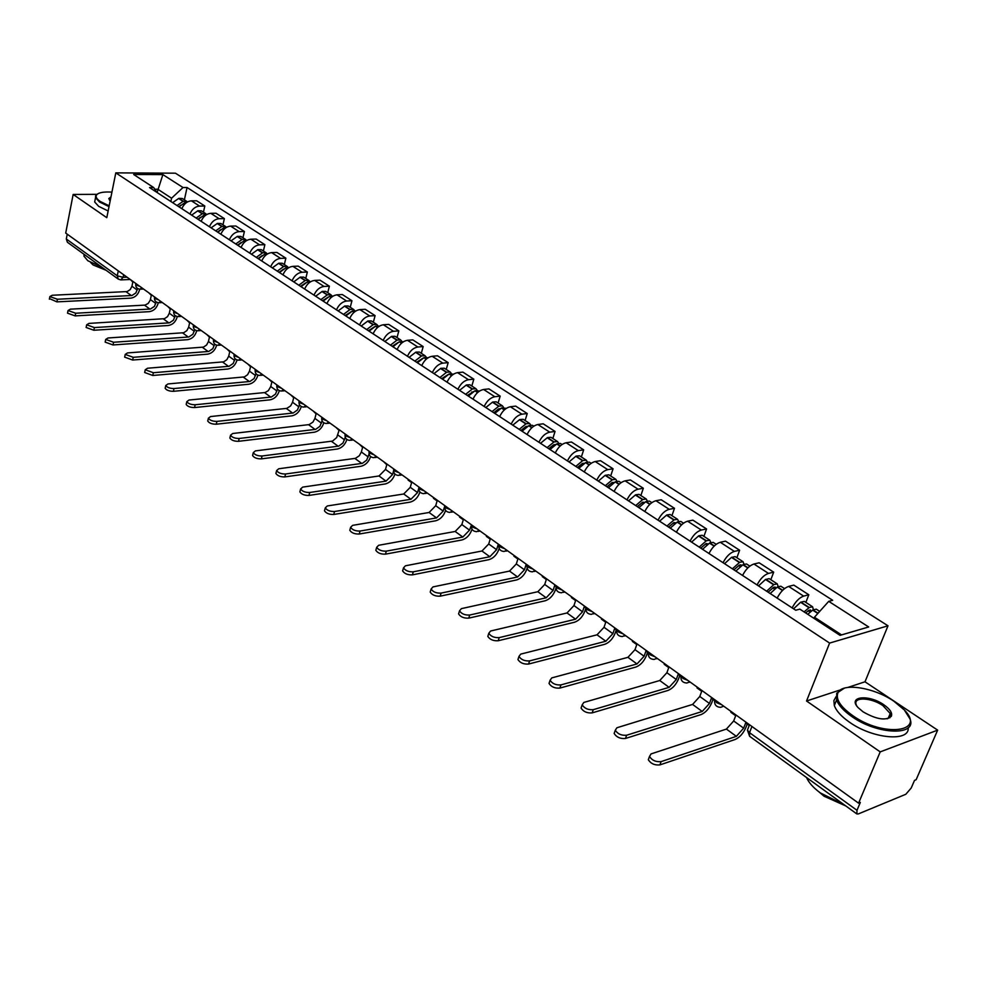<?xml version="1.0" encoding="UTF-8"?>
<svg xmlns="http://www.w3.org/2000/svg" width="987" height="987" viewBox="0 0 987 987"><rect width="100%" height="100%" fill="white"/><g stroke="black" fill="none" stroke-linecap="round" stroke-linejoin="round"><path stroke-width="1.48" d="M880.207 751.884L937.65 730.133L864.994 681.795L888.004 625.795L175.427 173.181L115.8 172.873L829.611 643.08L806.539 701.004L880.207 751.884L858.579 803.159L65.71 233.08L73.149 194.451L106.793 217.683L115.8 172.873M937.65 730.133L916.133 779.73L914.517 780.396L911.211 788.008L905.832 794.264L858.332 813.93L856.852 813.942L749.626 736.302L749.54 732.662L857 810.315L856.852 813.942M118.267 270.87L117.256 275.792L118.267 279.087L67.375 242.234L66.314 238.99L117.256 275.792L123.116 277.335L127.039 277.174M67.239 234.178L66.314 238.99M96.886 194.34L73.149 194.451M857 810.315L860.319 802.443L858.579 803.159M792.142 607.893C795.46 601.601 799.297 597.678 803.652 596.111L808.809 594.766L793.819 585.106L788.65 586.414C784.27 587.944 780.446 591.842 777.164 598.097M805.848 602.403L808.809 594.766M757.066 584.958C760.298 578.74 764.111 574.89 768.491 573.41L773.685 572.152L759.151 562.8L753.945 564.009C749.552 565.465 745.753 569.277 742.557 575.458M770.822 579.714L773.685 572.152M723.064 562.713C726.222 556.569 729.998 552.806 734.402 551.4L739.621 550.228L725.519 541.147L720.288 542.282C715.871 543.652 712.108 547.403 708.987 553.497M736.87 557.717L739.621 550.228M690.073 541.135C693.158 535.065 696.908 531.376 701.325 530.044L706.569 528.958L692.886 520.149L687.618 521.198C683.201 522.493 679.463 526.17 676.416 532.203M703.916 536.373L706.569 528.958M658.058 520.198C661.08 514.202 664.794 510.575 669.223 509.317L674.491 508.305L661.204 499.755L655.923 500.73C651.494 501.964 647.78 505.554 644.795 511.513M671.925 515.658L674.491 508.305M626.979 499.866C629.928 493.944 633.617 490.379 638.046 489.182L643.339 488.257L630.422 479.953L625.129 480.842C620.687 482.014 617.011 485.542 614.099 491.44M640.859 495.536L643.339 488.257M596.79 480.114C599.664 474.266 603.328 470.774 607.77 469.639L613.075 468.776L600.528 460.707L595.21 461.534C590.769 462.644 587.129 466.111 584.267 471.922M610.682 475.981L613.075 468.776M567.451 460.917C570.264 455.143 573.891 451.713 578.345 450.64L583.662 449.85L571.461 442.003L566.143 442.756C561.689 443.805 558.074 447.21 555.286 452.959M581.355 456.981L583.662 449.85M538.927 442.262C541.678 436.55 545.28 433.182 549.734 432.17L555.052 431.442L543.195 423.805L537.866 424.509C533.412 425.496 529.822 428.839 527.095 434.527M552.831 438.512L555.052 431.442M511.192 424.126C513.882 418.476 517.459 415.169 521.901 414.195L527.243 413.541L515.695 406.113L510.365 406.743C505.912 407.693 502.358 410.974 499.681 416.6M525.084 420.536L527.243 413.541M484.198 406.471C486.838 400.882 490.391 397.638 494.832 396.725L500.175 396.12L488.935 388.89L483.605 389.47C479.151 390.358 475.623 393.591 473.007 399.143M498.09 403.054L500.175 396.12M457.931 389.285C460.522 383.77 464.038 380.575 468.48 379.711L473.822 379.168L462.891 372.124L457.549 372.642C453.107 373.493 449.603 376.664 447.037 382.154M471.823 386.028L473.822 379.168M432.368 372.568C434.897 367.102 438.388 363.969 442.83 363.142L448.172 362.648L437.512 355.801L432.17 356.27C427.741 357.072 424.262 360.181 421.745 365.622M446.223 369.446L448.172 362.648M407.458 356.27C409.938 350.866 413.405 347.782 417.834 347.005L423.176 346.573L412.8 339.886L407.458 340.305C403.029 341.07 399.575 344.13 397.119 349.509M421.301 353.309L423.176 346.573M383.19 340.404C385.633 335.062 389.063 332.027 393.492 331.287L398.834 330.892L388.718 324.39L383.375 324.76C378.946 325.476 375.529 328.486 373.111 333.803M397.008 337.566L398.834 330.892M359.539 324.933C361.933 319.64 365.338 316.654 369.755 315.963L375.097 315.618L365.227 309.276L359.897 309.597C355.48 310.276 352.088 313.237 349.719 318.505M373.333 322.231L375.097 315.618M336.493 309.844C338.825 304.625 342.205 301.677 346.622 301.035L351.952 300.727L342.329 294.533L337.011 294.817C332.594 295.458 329.226 298.382 326.907 303.577M350.249 307.278L351.952 300.727M314.002 295.138C316.296 289.968 319.652 287.069 324.057 286.464L329.374 286.193L319.998 280.16L314.68 280.407C310.276 280.999 306.932 283.874 304.65 289.031M327.733 292.695L329.374 286.193M292.066 280.789C294.323 275.669 297.642 272.819 302.047 272.252L307.352 272.017L298.197 266.132L292.892 266.342C288.5 266.897 285.181 269.735 282.948 274.83M305.76 278.457L307.352 272.017M270.66 266.786C272.881 261.728 276.175 258.915 280.555 258.372L285.86 258.187L276.928 252.438L271.622 252.61C267.243 253.141 263.961 255.929 261.752 260.975M284.318 264.565L285.86 258.187M249.76 253.128C251.944 248.107 255.214 245.344 259.581 244.838L264.874 244.677L256.151 239.064L250.858 239.199C246.491 239.705 243.234 242.444 241.075 247.441M263.381 251.006L264.874 244.677M229.366 239.779C231.501 234.82 234.746 232.093 239.113 231.612L244.394 231.501L235.868 226.011L230.588 226.109C226.233 226.578 223 229.28 220.878 234.227M242.938 237.756L244.394 231.501M209.441 226.751C211.539 221.828 214.759 219.151 219.102 218.695L224.37 218.62L216.042 213.254L210.786 213.328C206.443 213.76 203.223 216.424 201.151 221.322M222.963 224.826L224.37 218.62M189.973 214.006C192.033 209.145 195.229 206.505 199.559 206.086L204.815 206.024L196.684 200.793L191.429 200.83C187.098 201.237 183.915 203.865 181.867 208.713M203.445 212.18L204.815 206.024M814.448 617.245L828.722 601.354L868.683 626.967L840.048 635.357L841.553 634.912L814.448 617.245L814.004 618.368M840.048 635.357L799.84 609.127L795.719 610.237L149.543 187.567L153.701 187.567L133.664 174.489L162.88 174.613L183.014 187.518L171.565 198.214L157.797 189.233L154.811 189.245M828.722 601.354L832.67 600.293L187.061 187.518L183.014 187.518M888.004 625.795L829.611 643.08M864.994 681.795L847.858 687.433M839.505 690.172L806.539 701.004M157.106 192.514L162.88 174.613M170.862 201.508L171.565 198.214M184.384 199.83L187.061 187.518M156.859 192.354L153.701 187.567M868.683 626.967L841.553 634.912M731.108 711.504L730.824 712.256L735.673 715.748L733.686 720.966L726.407 729.085L651.05 753.92L649.508 756.449C652.025 760.385 655.886 762.112 661.105 761.631L659.896 764.9C654.677 765.406 650.815 763.679 648.311 759.719L649.101 757.547M807.773 614.296L812.93 609.904L816.286 609.164L819.716 611.385M813.374 609.608L812.597 606.783L809.241 607.511L804.084 611.891M812.597 606.783L804.245 601.367L800.593 602.267L793.56 608.819M749.232 725.494L745.678 722.94L743.655 728.172L736.364 736.339L661.105 761.631M805.651 612.915L808.871 610.324L810.5 609.978L810.858 611.459M659.896 764.9L735.155 739.485C739.658 737.462 743.26 733.44 745.938 727.419L747.233 724.063M697.266 687.174L696.995 687.914L701.695 691.307L699.783 696.477L692.578 704.434L616.9 727.764L615.296 730.232C617.714 734.007 621.502 735.673 626.634 735.229L625.474 738.473C620.342 738.93 616.567 737.264 614.148 733.477L614.876 731.416M770.181 593.532L777.472 586.895L780.853 586.216L784.554 588.61M778.151 586.475L777.287 583.909L773.894 584.563L766.615 591.201M777.287 583.909L769.181 578.653L765.505 579.492L758.509 585.896M714.563 700.56L711.393 698.278L709.456 703.46L702.226 711.467L626.634 735.229M768.12 592.188L773.574 587.376L775.214 587.055L775.646 588.215M625.474 738.473L701.066 714.588C705.582 712.651 709.147 708.703 711.75 702.744L712.996 699.425M664.448 663.572L664.177 664.313L668.742 667.594L666.891 672.715L659.76 680.524L583.835 702.436L582.182 704.841C584.501 708.456 588.203 710.072 593.261 709.665L592.151 712.885C587.08 713.293 583.391 711.689 581.072 708.061L581.75 706.112M735.858 571.078L743.1 564.576L746.505 563.959L749.849 566.131M743.964 564.083L743.038 561.714L739.633 562.331L732.391 568.808M743.038 561.714L735.179 556.631L731.49 557.396L724.532 563.676M680.919 676.354L678.155 674.355L676.28 679.5L669.124 687.347L593.261 709.665M733.921 569.82L739.349 565.119L741.003 564.823L741.447 565.724M592.151 712.885L668.002 690.444C672.529 688.593 676.058 684.719 678.587 678.822L679.784 675.54M632.605 640.674L632.346 641.402L636.775 644.597L634.999 649.668L627.929 657.33L551.795 677.896L550.092 680.24C552.325 683.707 555.94 685.262 560.937 684.904L559.863 688.087C554.867 688.457 551.252 686.903 549.031 683.436L549.636 681.585M702.547 549.29L709.752 542.936L713.182 542.381L716.192 544.33M710.788 542.381L709.813 540.197L706.384 540.753L699.191 547.094M709.813 540.197L702.189 535.25L698.759 535.793L691.566 542.11M648.286 652.876L645.905 651.161L644.104 656.244L637.01 663.955L560.937 684.904M700.758 548.118L706.149 543.529L708.247 543.948M559.863 688.087L635.924 667.027C640.464 665.25 643.956 661.45 646.411 655.615L647.571 652.358M601.688 618.454L601.441 619.17L605.747 622.266L604.019 627.3L597.024 634.826L520.729 654.11L518.977 656.392C521.124 659.723 524.665 661.216 529.587 660.895L528.563 664.054C523.641 664.374 520.1 662.882 517.953 659.55L518.52 657.798M670.235 528.156L677.39 521.926L680.833 521.432L683.522 523.172M678.587 521.346L677.576 519.31L674.133 519.816L666.978 526.022M677.576 519.31L670.161 514.511L666.718 515.004L659.575 521.185M616.628 630.101L614.605 628.645L612.865 633.679L605.845 641.242L529.587 660.895M668.569 527.07L673.936 522.567L675.996 522.851M528.563 664.054L604.797 644.289C609.337 642.599 612.804 638.86 615.185 633.086L616.295 629.866M571.658 596.864L571.424 597.579L575.606 600.589L573.953 605.574L567.019 612.964L490.601 631.026L488.799 633.259C490.872 636.455 494.339 637.898 499.2 637.614L498.201 640.748C493.352 641.032 489.885 639.588 487.825 636.393L488.343 634.727M638.86 507.639L645.979 501.544L649.434 501.088L651.827 502.63M647.299 500.927L646.263 499.027L642.808 499.484L635.702 505.566M646.263 499.027L639.07 494.376L635.603 494.808L628.509 500.865M585.896 607.992L584.205 606.771L582.54 611.767L575.581 619.194L499.2 637.614M637.318 506.627L642.648 502.223L644.671 502.383M498.201 640.748L574.57 622.217C579.122 620.601 582.552 616.937 584.859 611.212L585.846 608.276M893.852 701.189C873.631 687.273 842.158 682.473 837.926 692.825C835.508 699.191 840.406 706.754 852.608 715.538C883.217 737.499 926.398 732.292 904.425 710.048L893.852 701.189M904.869 710.85L909.977 718.881C917.392 736.191 877.27 734.834 851.756 716.5C843.589 710.8 838.531 705.261 836.606 699.894L836.742 693.219L844.403 688.136M883.747 704.706C890.015 709.11 892.556 712.959 891.36 716.266C885.956 720.942 876.542 719.486 863.131 711.874L858.159 707.679C847.228 696.378 868.659 694.058 883.747 704.706M887.153 718.832L890.163 716.636L890.225 713.515L882.933 705.631C871.151 697.365 852.928 696.662 856.198 704.706L856.617 705.705M844.181 804.763L820.345 792.919C813.362 787.774 808.76 782.629 806.527 777.497M845.81 805.947L824.071 796.238L818.914 791.845M908.2 727.752C909.804 742.175 872.57 738.807 849.437 722.163C841.282 716.451 836.248 710.899 834.323 705.52L833.879 700.61L836.001 696.748M888.942 716.562L889.842 717.857M111.926 192.12C103.228 191.589 98.046 192.638 96.368 195.266C95.579 197.03 96.837 199.078 100.168 201.41L109.175 205.827M109.014 206.628L99.527 202.002L95.529 197.659L95.628 195.697L97.614 193.921M101.538 266.971L87.855 260.753L83.969 256.176L84.018 254.288M106.102 270.278L93.062 264.948L90.644 262.517M108.138 210.971L98.663 206.332L94.678 201.977L95.184 199.399M110.174 200.842L108.804 198.535L110.951 196.968M110.754 197.955L109.495 200.213M542.492 575.89L542.27 576.593L546.329 579.517L544.725 584.452L537.853 591.719L461.373 608.646L459.523 610.817C461.521 613.877 464.926 615.283 469.713 615.037L468.751 618.133C463.964 618.38 460.571 616.974 458.585 613.914L459.054 612.347M608.399 487.701L615.456 481.73L618.935 481.323L621.033 482.692M616.9 481.113L615.851 479.337L612.384 479.731L605.315 485.69M615.851 479.337L608.856 474.796L605.117 475.352L598.332 481.125M556.051 586.512L554.682 585.538L553.065 590.485L546.181 597.789L469.713 615.037M606.956 486.764L612.261 482.458L614.21 482.52M468.751 618.133L545.206 600.775C549.759 599.22 553.152 595.63 555.41 589.967L555.977 588.203M514.141 555.508L513.919 556.212L517.867 559.049L516.324 563.935L509.526 571.078L432.985 586.907L431.109 589.029C433.034 591.966 436.365 593.323 441.09 593.113L440.165 596.173C435.452 596.407 432.121 595.038 430.196 592.089L430.64 590.608M578.789 468.344L585.809 462.484L589.288 462.126L591.127 463.31M587.351 461.867L586.303 460.189L582.811 460.547L575.803 466.382M586.303 460.189L579.505 455.784L576.013 456.13L569.005 461.941M527.058 565.662L525.997 564.897L524.442 569.795L517.62 576.976L441.09 593.113M577.457 467.468L582.453 463.409L584.6 463.224M440.165 596.173L516.682 579.924C521.222 578.456 524.59 574.915 526.774 569.314L527.144 568.142M486.579 535.682L486.369 536.385L490.206 539.136L488.713 543.985L481.977 551.005L405.435 565.798L403.51 567.858C405.373 570.683 408.63 572.016 413.294 571.818L412.406 574.866C407.754 575.051 404.485 573.731 402.622 570.893L403.029 569.487M550.006 449.517L556.989 443.78L560.468 443.459L562.059 444.483M558.617 443.163L557.569 441.571L554.077 441.892L547.106 447.617M557.569 441.571L550.956 437.29L547.464 437.599L540.506 443.299M498.879 545.379L498.102 544.824L496.597 549.685L489.836 556.742L413.294 571.818M548.784 448.715L553.744 444.73L555.804 444.483M412.406 574.866L488.935 559.666C493.475 558.26 496.819 554.78 498.941 549.228L499.175 548.451M459.757 516.398L459.56 517.089L463.298 519.779L461.854 524.578L455.167 531.475L378.65 545.28L376.689 547.291C378.49 550.018 381.698 551.301 386.299 551.141L385.448 554.151C380.846 554.312 377.639 553.028 375.837 550.302L376.22 548.969M522.024 431.208L528.958 425.582L532.449 425.311L533.794 426.174M530.673 424.978L529.624 423.472L526.12 423.744L519.199 429.357M529.624 423.472L523.196 419.302L519.693 419.574L512.784 425.163M471.527 524.862L469.528 530.13L462.829 537.051L386.299 551.141M520.902 430.468L525.824 426.569L527.774 426.273M385.448 554.151L461.953 539.963C466.493 538.618 469.8 535.188 471.86 529.698L472.02 529.192M433.663 497.645L433.466 498.324L437.105 500.94L435.711 505.702L429.098 512.487L352.618 525.355L350.619 527.305C352.371 529.933 355.517 531.179 360.058 531.043L359.231 534.029C354.691 534.164 351.545 532.918 349.805 530.29L350.151 529.032M494.795 413.405L501.68 407.89L506.294 408.359M503.481 407.286L502.432 405.854L498.928 406.101L492.044 411.604M502.432 405.854L496.177 401.808L492.673 402.042L485.801 407.52M444.89 505.702L443.175 511.093L436.55 517.916L360.058 531.043M493.771 412.726L498.669 408.902L500.495 408.569M359.231 534.029L435.699 520.791C440.239 519.495 443.508 516.139 445.519 510.698L445.618 510.378M408.26 479.374L408.075 480.052L411.616 482.606L410.271 487.319L403.708 493.993L327.314 505.961L325.278 507.873C326.968 510.39 330.053 511.611 334.544 511.5L333.754 514.461C329.263 514.572 326.179 513.351 324.489 510.822L324.809 509.625M468.307 396.071L475.142 390.655L479.546 391.037M477.017 390.075L475.968 388.718L472.465 388.915L465.63 394.319M475.968 388.718L469.874 384.77L466.37 384.967L459.547 390.346M418.821 488.096L417.538 492.575L410.962 499.274L334.544 511.5M467.357 395.454L473.945 391.333M333.754 514.461L410.148 502.124C414.676 500.89 417.92 497.584 419.882 492.205L419.931 492.019M383.536 461.595L386.793 464.741L385.498 469.417L378.996 475.981L302.701 487.109L300.628 488.96C302.269 491.403 305.291 492.575 309.733 492.488L308.956 495.425C304.539 495.511 301.504 494.327 299.875 491.884L300.159 490.761M442.509 379.205L449.307 373.888L453.502 374.159M451.232 373.32L450.208 372.025L446.692 372.198L439.906 377.503M450.208 372.025L444.273 368.188L440.757 368.348L433.984 373.629M393.542 471.07L392.579 474.537L386.053 481.125L309.733 492.488M441.658 378.638L448.073 374.579M308.956 495.425L385.263 483.963C389.791 482.779 392.999 479.522 394.911 474.192L394.936 474.081M359.428 444.261L362.611 447.345L361.353 451.984L359.317 455.747L355.468 458.338L278.741 468.763L276.644 470.565C278.223 472.909 281.209 474.056 285.576 473.994L284.836 476.906C280.468 476.968 277.495 475.82 275.904 473.464L276.175 472.391M417.39 362.772L424.139 357.553L428.148 357.738M426.125 357.01L425.101 355.764L421.597 355.9L414.861 361.106M425.101 355.764L419.327 352.026L415.823 352.162L409.087 357.343M369.052 454.032L366.658 460.164L362.352 463.347L285.576 473.994M416.613 362.266L422.855 358.256M284.836 476.906L361.032 466.259C365.548 465.136 368.731 461.928 370.594 456.648L370.606 456.586M335.95 427.383L339.059 430.394L336.69 437.549L332.582 441.078L255.411 450.899L253.289 452.651C254.831 454.921 257.755 456.031 262.073 455.994L261.37 458.869C257.039 458.918 254.115 457.795 252.586 455.525L252.832 454.513M392.925 346.77L399.353 341.773L403.436 341.736M401.672 341.12L400.66 339.935L397.144 340.034L390.457 345.154M400.66 339.935L395.022 336.283L391.518 336.382L384.831 341.477M345.253 437.266L342.995 443.015L338.714 446.136L262.073 455.994M392.221 346.301L398.279 342.366M261.37 458.869L337.431 449.011C341.921 447.938 345.08 444.779 346.893 439.548L346.906 439.511M313.064 410.925L316.087 413.874L314.915 418.426L312.941 422.103L309.141 424.595L232.698 433.503L230.551 435.205C232.044 437.389 234.918 438.487 239.187 438.475L238.509 441.312C234.24 441.337 231.353 440.251 229.86 438.055L230.094 437.093M369.076 331.163L375.467 326.265L379.366 326.142M377.824 325.636L376.824 324.489L373.32 324.563L366.67 329.584M376.824 324.489L371.334 320.935L367.83 321.009L361.193 326.006M322.07 420.844L319.936 426.298L315.68 429.357L239.187 438.475M369.101 330.127L368.867 331.027M368.447 330.756L374.307 326.894M238.509 441.312L314.409 432.207C318.9 431.171 322.033 428.074 323.798 422.892L323.81 422.831M290.746 394.874L293.694 397.761L292.559 402.277L290.61 405.916L286.847 408.359L210.576 416.551L208.393 418.204C209.849 420.326 212.686 421.387 216.906 421.4L216.239 424.213C212.02 424.213 209.182 423.152 207.739 421.03L207.949 420.117M345.832 315.963L352.433 311.016L355.9 310.942M354.567 310.535L353.593 309.437L350.077 309.486L343.476 314.421M353.593 309.437L348.238 305.97L344.734 306.019L338.134 310.93M299.48 404.781L297.445 409.987L293.213 412.998L216.906 421.4M346.166 314.742L345.857 315.939M345.265 315.593L350.903 311.83M216.239 424.213L291.979 415.823C296.458 414.836 299.555 411.776 301.269 406.644L301.294 406.558M268.97 379.23L271.857 382.055L270.746 386.522L268.365 390.63L265.096 392.518L189.01 400.043L186.814 401.647C188.221 403.695 191.009 404.732 195.179 404.756L194.538 407.557C190.368 407.532 187.579 406.496 186.173 404.448L186.37 403.584M323.156 301.134L329.461 296.396L333.014 296.125M331.903 295.816L330.929 294.768L327.425 294.78L320.861 299.629M330.929 294.768L325.71 291.375L322.206 291.399L315.655 296.223M277.47 389.063L275.509 394.097L271.314 397.045L195.179 404.756M323.785 299.777L323.539 300.739M322.663 300.801L328.042 297.161M194.538 407.557L270.093 399.834C274.559 398.896 277.631 395.886 279.309 390.803L279.346 390.667M247.737 363.956L250.55 366.72L249.477 371.149L247.589 374.715L244.431 376.911L168 383.943L165.767 385.51C167.136 387.484 169.887 388.496 174.008 388.545L173.379 391.308C169.27 391.271 166.519 390.26 165.15 388.273L165.335 387.459M301.047 286.662L307.302 282.011L310.671 281.69M309.77 281.455L308.82 280.444L305.316 280.431L298.814 285.206M308.82 280.444L303.725 277.137L300.221 277.125L293.731 281.875M256.003 373.703L254.103 378.576L249.933 381.475L174.008 388.545M301.936 285.194L301.751 285.946M300.616 286.378L305.649 282.899M173.379 391.308L248.736 384.251C253.19 383.338 256.238 380.377 257.878 375.344L257.928 375.146M226.998 349.04L229.749 351.754L228.713 356.147L226.862 359.675L223.716 361.834L147.507 368.237L145.249 369.767L153.367 372.728L152.763 375.479L144.657 372.506L144.818 371.741M279.469 272.548L285.675 267.983L288.87 267.6M288.192 267.44L287.242 266.465L283.75 266.441L277.285 271.129M287.242 266.465L282.27 263.245L278.778 263.208L272.326 267.884M235.066 358.688L233.216 363.438L229.083 366.288L153.367 372.728M279.087 272.301L283.627 269.093M152.763 375.479L227.911 369.027C232.34 368.163 235.362 365.239 236.966 360.255L237.028 359.984M206.764 334.494L209.441 337.147L208.442 341.502L206.616 344.994L203.495 347.103L127.508 352.927L125.238 354.407L133.233 357.306L132.64 360.033L124.658 357.134L124.818 356.393M258.409 258.779L264.578 254.276L267.563 253.869M267.107 253.77L266.182 252.82L262.69 252.771L256.275 257.385M266.182 252.82L261.333 249.674L257.841 249.625L251.426 254.214M214.623 344.019L212.834 348.67L208.713 351.458L133.233 357.306M258.088 258.569L262.11 255.645M132.64 360.033L207.566 354.173C211.995 353.346 214.981 350.471 216.548 345.524L216.622 345.166M186.999 320.281L189.615 322.885L188.64 327.203L186.839 330.645L183.742 332.73L108.002 337.986L105.708 339.429L113.579 342.255L113.024 344.957L105.153 342.119L105.301 341.428M237.842 245.331L243.962 240.902L246.762 240.458M246.528 240.421L245.615 239.496L242.136 239.434L235.757 243.962M245.615 239.496L240.877 236.424L237.398 236.349L231.032 240.865M194.673 329.658L192.921 334.235L188.838 336.986L113.579 342.255M237.583 245.158L241.075 242.531M113.024 344.957L187.703 339.664C192.12 338.886 195.081 336.036 196.61 331.138L196.709 330.694M167.691 306.402L170.245 308.956L169.308 313.237L167.531 316.642L164.447 318.69L88.966 323.403L86.659 324.797L94.407 327.573L93.864 330.25L86.116 327.474L86.251 326.82M217.757 232.192L223.839 227.837L226.43 227.38L225.529 226.492L221.804 226.504L215.721 230.859M225.529 226.492L220.903 223.494L217.424 223.395L211.107 227.837M175.192 315.63L173.478 320.146L169.419 322.848L94.407 327.573M217.547 232.056L220.508 229.774M93.864 330.25L168.308 325.5C172.7 324.748 175.637 321.947 177.129 317.098L177.253 316.556M148.815 292.831L151.319 295.335L150.258 300.184L148.21 303.428L145.052 305.106L70.373 309.165L68.054 310.523L75.691 313.237L75.172 315.889L67.523 313.175L67.647 312.546M198.14 219.361L204.186 215.067L206.567 214.598M206.715 214.524L202.446 213.661L196.154 218.053M205.913 213.784L201.385 210.848L197.918 210.725L191.638 215.104M156.156 301.911L154.478 306.365L150.443 309.03L75.691 313.237M197.98 219.25L200.373 217.337M75.172 315.889L149.358 311.658C153.738 310.942 156.649 308.178 158.105 303.367L158.241 302.725M130.383 279.58L132.826 282.035L131.95 286.242L130.222 289.586L127.187 291.56L52.225 295.261L49.881 296.581L57.419 299.246L56.913 301.874L49.486 298.617M178.968 206.814L184.964 202.594L187.148 202.125M187.431 201.965L183.274 201.225L177.031 205.543M186.728 201.36L182.311 198.486L178.857 198.35L172.614 202.656M137.563 288.488L135.91 292.917L131.913 295.52L57.419 299.246M178.857 206.739L180.658 205.247M56.913 301.874L130.839 298.136C135.194 297.445 138.081 294.718 139.512 289.956L139.673 289.203M135.824 283.75L136.416 285.07L139.895 286.415M154.589 297.198L155.193 298.592L158.722 299.949M173.786 310.979L174.415 312.423L177.993 313.804M193.44 325.068L194.094 326.586L197.721 327.992M213.562 339.503L214.241 341.095L217.93 342.526M234.19 354.296L234.894 355.949L238.632 357.405M255.312 369.434L256.04 371.174L259.84 372.654M283.627 389.754L281.295 391.074C278.124 390.704 276.619 388.915 276.792 385.683L276.965 384.967L277.717 386.768L281.579 388.286M299.135 400.907L299.949 402.77L303.873 404.312M321.873 417.254L322.749 419.179L326.734 420.758M345.203 434.033L346.141 436.02L350.188 437.623M369.138 451.244L370.137 453.292L374.258 454.921M393.714 468.911L394.788 471.033L398.97 472.699M418.957 487.06L420.092 489.244L424.348 490.946M445.014 505.8L446.099 507.96L450.43 509.699M471.675 524.973L472.822 527.194L477.227 528.97M498.928 544.565L500.286 546.971L504.789 548.772M527.095 564.823L528.551 567.303L533.128 569.154M556.088 585.661L557.63 588.24L562.294 590.127M585.92 607.116L587.561 609.781L592.311 611.706M616.641 629.212L618.38 631.964L623.229 633.938M648.299 651.963L650.137 654.813L655.084 656.836M680.919 675.416L682.868 678.377L687.914 680.45M714.563 699.61L716.624 702.67L721.768 704.792M123.646 274.731L123.116 277.335L120.698 279.901L118.267 279.087M210.786 213.328L219.102 218.695M230.588 226.109L239.113 231.612M250.858 239.199L259.581 244.838M271.622 252.61L280.555 258.372M292.892 266.342L302.047 272.252M314.68 280.407L324.057 286.464M337.011 294.817L346.622 301.035M359.897 309.597L369.755 315.963M383.375 324.76L393.492 331.287M407.458 340.305L417.834 347.005M432.17 356.27L442.83 363.142M457.549 372.642L468.48 379.711M483.605 389.47L494.832 396.725M510.365 406.743L521.901 414.195M537.866 424.509L549.734 432.17M566.143 442.756L578.345 450.64M595.21 461.534L607.77 469.639M625.129 480.842L638.046 489.182M655.923 500.73L669.223 509.317M687.618 521.198L701.325 530.044M720.288 542.282L734.402 551.4M753.945 564.009L768.491 573.41M788.65 586.414L803.652 596.111M191.429 200.83L199.559 206.086M723.705 706.186L720.633 707.346C716.254 707.087 714.243 704.743 714.613 700.301L714.81 699.783M689.864 681.857L686.841 683.029C682.572 682.77 680.611 680.462 680.968 676.132L681.166 675.589M657.058 658.255L654.06 659.452C649.902 659.168 647.99 656.923 648.336 652.691L648.533 652.136M625.215 635.369L622.279 636.566C618.207 636.282 616.344 634.073 616.665 629.94L616.863 629.361M594.31 613.149L591.41 614.358C587.45 614.062 585.612 611.903 585.933 607.856L586.13 607.264M564.293 591.571L561.455 592.792C557.569 592.496 555.78 590.362 556.076 586.414L556.273 585.797M535.139 570.609L532.351 571.843C528.551 571.535 526.787 569.437 527.07 565.576L527.28 564.946M506.812 550.228L504.061 551.474C500.335 551.165 498.608 549.105 498.891 545.317L499.089 544.676M479.263 530.426L476.561 531.685C472.909 531.351 471.218 529.34 471.478 525.615M452.465 511.155L449.813 512.426C446.235 512.093 444.569 510.106 444.816 506.454M426.396 492.414L423.793 493.685C420.277 493.352 418.636 491.39 418.87 487.812L419.068 487.146M401.018 474.167L398.452 475.45C395.01 475.105 393.394 473.18 393.616 469.664L393.813 468.985M376.306 456.401L373.789 457.684C370.409 457.339 368.817 455.439 369.027 451.984L369.212 451.306M352.236 439.092L349.768 440.387C346.437 440.029 344.87 438.166 345.068 434.773L345.253 434.07M328.782 422.226L326.364 423.522C323.082 423.164 321.54 421.326 321.725 417.994L321.91 417.291M305.921 405.78L303.54 407.1C300.319 406.73 298.802 404.917 298.975 401.635L299.16 400.919M261.888 374.122L259.593 375.442C256.472 375.072 254.991 373.296 255.152 370.125L255.325 369.409M240.668 358.873L238.435 360.193C235.35 359.823 233.882 358.071 234.03 354.95L234.203 354.222M219.965 343.994L217.769 345.314C214.734 344.944 213.278 343.205 213.426 340.133L213.587 339.405M199.756 329.461L197.597 330.793C194.612 330.411 193.168 328.696 193.304 325.661L193.464 324.933M180.029 315.272L177.907 316.605C174.958 316.222 173.539 314.532 173.663 311.534L173.823 310.806M160.745 301.405L158.673 302.75C155.749 302.355 154.354 300.69 154.465 297.741L154.626 297.001M141.918 287.871L139.87 289.203C136.996 288.821 135.614 287.168 135.712 284.256L135.873 283.516M748.097 728.431L747.43 730.158L749.54 732.662L751.934 726.481M812.659 610.102L817.841 613.47M812.93 609.904L818.063 613.223M800.876 602.082L809.241 607.511M743.655 728.172L733.686 720.966M800.593 602.267L808.97 607.696M808.156 610.83L810.093 612.1M736.364 736.339L726.407 729.085M777.201 587.08L782.469 590.497M777.472 586.895L782.691 590.275M765.789 579.307L773.894 584.563M709.456 703.46L699.783 696.477M765.505 579.492L773.623 584.76M772.858 587.87L774.647 589.029M702.226 711.467L692.578 704.434M742.816 564.761L747.764 567.969M743.1 564.576L747.986 567.747M731.762 557.223L739.633 562.331M676.28 679.5L666.891 672.715M731.49 557.396L739.349 562.504M738.634 565.588L740.275 566.661M669.124 687.347L659.76 680.524M709.48 543.109L714.119 546.132M709.752 542.936L714.341 545.91M698.759 535.793L706.384 540.753M644.104 656.244L634.999 649.668M698.475 535.978L706.112 540.925M705.446 543.985L706.939 544.972M637.01 663.955L627.929 657.33M677.119 522.098L681.474 524.936M677.39 521.926L681.696 524.726M666.718 515.004L674.133 519.816M612.865 633.679L604.019 627.3M666.447 515.177L673.85 519.989M673.22 523.024L674.59 523.912M605.845 641.242L597.024 634.826M645.695 501.704L649.779 504.357M645.979 501.544L650.001 504.147M635.603 494.808L642.808 499.484M582.54 611.767L573.953 605.574M635.332 494.98L642.525 499.644M641.945 502.667L643.191 503.469M575.581 619.194L567.019 612.964M615.185 481.903L619.009 484.383M615.456 481.73L619.219 484.173M605.389 475.191L612.384 479.731M553.065 590.485L544.725 584.452M605.117 475.352L612.1 479.892M611.558 482.89L612.68 483.618M546.181 597.789L537.853 591.719M585.538 462.644L589.116 464.976M585.809 462.484L589.325 464.766M576.013 456.13L582.811 460.547M524.442 569.795L516.324 563.935M575.742 456.29L582.54 460.707M582.022 463.668L583.046 464.334M517.62 576.976L509.526 571.078M556.717 443.94L560.061 446.112M556.989 443.78L560.271 445.914M547.464 437.599L554.077 441.892M496.597 549.685L488.713 543.985M547.193 437.759L553.806 442.04M553.325 444.989L554.238 445.581M489.836 556.742L481.977 551.005M528.687 425.742L531.808 427.766M528.958 425.582L532.018 427.568M519.693 419.574L526.12 423.744M469.528 530.13L461.854 524.578M519.421 419.722L525.849 423.904M525.405 426.816L526.219 427.346M462.829 537.051L455.167 531.475M501.408 408.038L504.32 409.926M501.68 407.89L504.53 409.728M492.673 402.042L498.928 406.101M443.175 511.093L435.711 505.702M492.402 402.178L498.657 406.249M498.238 409.136L498.953 409.605M436.55 517.916L429.098 512.487M474.87 390.803L477.585 392.567M475.142 390.655L477.782 392.382M466.37 384.967L472.465 388.915M417.538 492.575L410.271 487.319M466.098 385.115L472.193 389.063M471.811 391.938L472.428 392.345M410.962 499.274L403.708 493.993M449.036 374.036L451.552 375.665M449.307 373.888L451.762 375.479M440.757 368.348L446.692 372.198M392.579 474.537L385.498 469.417M440.498 368.484L446.42 372.333M386.053 481.125L378.996 475.981M423.867 357.689L426.211 359.206M424.139 357.553L426.409 359.034M415.823 352.162L421.597 355.9M368.25 456.969L361.353 451.984M415.552 352.297L421.326 356.048M361.797 463.458L354.913 458.449M399.353 341.773L401.512 343.18M399.624 341.65L401.721 343.007M391.518 336.382L397.144 340.034M344.562 439.844L337.838 434.996M391.247 336.518L396.873 340.17M338.159 446.235L331.459 441.349M375.467 326.265L377.453 327.561M375.726 326.142L377.663 327.388M367.83 321.009L373.32 324.563M321.466 423.164L314.915 418.426M367.559 321.133L373.049 324.698M315.124 429.456L308.586 424.694M352.174 311.152L354.012 312.336M352.433 311.016L354.21 312.163M344.734 306.019L350.077 309.486M298.95 406.891L292.559 402.277M344.463 306.143L349.817 309.622M292.67 413.097L286.292 408.445M329.461 296.396L331.138 297.494M329.72 296.273L331.336 297.321M322.206 291.399L327.425 294.78M276.989 391.025L270.746 386.522M321.935 291.523L327.166 294.903M270.759 397.132L264.541 392.604M307.302 282.011L308.832 283.01M307.562 281.887L309.03 282.85M300.221 277.125L305.316 280.431M255.559 375.553L249.477 371.149M299.962 277.248L305.057 280.555M249.39 381.562L243.32 377.145M285.675 267.983L287.081 268.883M285.934 267.859L287.266 268.723M278.778 263.208L283.75 266.441M234.647 360.44L228.713 356.147M278.519 263.332L283.491 266.552M228.528 366.374L222.606 362.056M264.578 254.276L265.836 255.102M264.837 254.152L266.034 254.942M257.841 249.625L262.69 252.771M214.241 345.697L208.442 341.502M257.582 249.736L262.431 252.894M208.171 351.532L202.384 347.325M243.962 240.902L245.109 241.642M244.221 240.779L245.294 241.482M237.398 236.349L242.136 239.434M194.303 331.299L188.64 327.203M237.139 236.461L241.877 239.545M188.295 337.06L182.644 332.94M223.839 227.837L224.863 228.49M224.098 227.713L225.048 228.342M217.424 223.395L222.063 226.393M174.835 317.234L169.308 313.237M217.177 223.506L221.804 226.504M168.876 322.909L163.361 318.887M204.186 215.067L205.086 215.66M204.432 214.956L205.271 215.499M197.918 210.725L202.446 213.661M155.823 303.49L150.419 299.579M197.659 210.836L202.187 213.772M149.913 309.091L144.521 305.168M184.964 202.594L185.766 203.112M185.223 202.483L185.951 202.964M178.857 198.35L183.274 201.225M137.23 290.055L131.95 286.242M178.598 198.461L183.027 201.336M131.37 295.582L126.102 291.745M689.444 682.264L690.147 682.054M656.503 658.773L657.416 658.526M624.561 635.986L625.672 635.69M593.557 613.852L594.853 613.532M563.454 592.348L564.922 592.015M534.214 571.448L535.842 571.103M505.813 551.141L507.589 550.795M478.202 531.388L480.114 531.031M451.343 512.167L453.378 511.821M425.224 493.463L427.371 493.118M399.809 475.253L402.067 474.92M375.06 457.512L377.416 457.191M350.953 440.239L353.395 439.931M327.474 423.398L330.003 423.102M304.588 406.977L307.191 406.706M282.282 390.975L284.947 390.716M260.531 375.356L263.258 375.109M239.298 360.132L242.099 359.897M218.596 345.253L221.433 345.043M198.375 330.731L201.274 330.546M178.635 316.556L181.571 316.383M159.363 302.713L162.337 302.553M140.536 289.179L143.534 289.031M749.515 724.742L747.43 730.158L749.626 736.302M130.272 279.494L121.327 279.876M649.508 756.449L648.311 759.719M615.296 730.232L614.148 733.477M582.182 704.841L581.072 708.061M550.092 680.24L549.031 683.436M518.977 656.392L517.953 659.55M488.799 633.259L487.825 636.393M837.926 692.825L836.742 693.219M890.163 716.636L891.36 716.266M890.225 713.515L888.152 718.45M834.323 705.52L836.606 699.894M96.368 195.266L95.628 195.697M83.969 256.176L84.302 254.486M94.678 201.977L95.529 197.659M459.523 610.817L458.585 613.914M431.109 589.029L430.196 592.089M403.51 567.858L402.622 570.893M376.689 547.291L375.837 550.302M350.619 527.305L349.805 530.29M325.278 507.873L324.489 510.822M300.628 488.96L299.875 491.884M276.644 470.565L275.904 473.464M253.289 452.651L252.586 455.525M230.551 435.205L229.86 438.055M208.393 418.204L207.739 421.03M186.814 401.647L186.173 404.448M165.767 385.51L165.15 388.273M145.249 369.767L144.657 372.506M125.238 354.407L124.658 357.134M105.708 339.429L105.153 342.119M86.659 324.797L86.116 327.474M68.054 310.523L67.523 313.175M49.881 296.581L49.375 299.209"/></g></svg>
